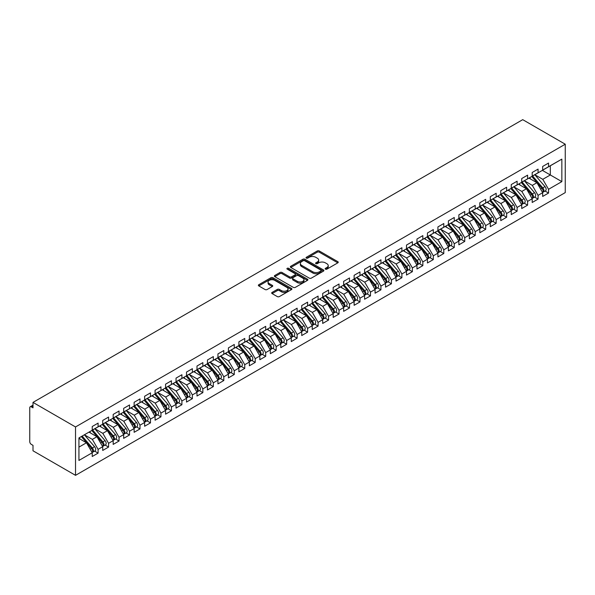 <?xml version="1.0" encoding="UTF-8"?>
<svg xmlns="http://www.w3.org/2000/svg" width="595" height="595" viewBox="0 0 595 595"><rect width="100%" height="100%" fill="white"/><g stroke="black" fill="none" stroke-linecap="round" stroke-linejoin="round"><path stroke-width="0.89" d="M325.443 269.156A1.019 0.588 0 0 0 326.886 269.156L337.811 262.849A1.458 0.84 0 0 0 338.235 262.254A1.458 0.84 0 0 0 337.811 261.659L319.299 250.971A1.458 0.84 0 0 0 317.247 250.971L306.321 257.278A1.019 0.588 0 0 0 306.023 257.695A1.019 0.588 0 0 0 306.321 258.111A1.019 0.588 0 0 0 307.764 258.111L309.177 257.293A4.656 2.685 0 0 1 315.752 257.293L317.299 258.185A4.656 2.685 0 0 1 318.66 260.082A4.656 2.685 0 0 1 317.299 261.986L315.886 262.804A1.019 0.588 0 0 0 315.588 263.213A1.019 0.588 0 0 0 315.886 263.63A1.019 0.588 0 0 0 317.321 263.63L318.734 262.819A4.656 2.685 0 0 1 325.316 262.819L326.863 263.704A4.656 2.685 0 0 1 328.224 265.608A4.656 2.685 0 0 1 326.863 267.505L325.443 268.323A1.019 0.588 0 0 0 325.145 268.739A1.019 0.588 0 0 0 325.443 269.156L325.443 268.323M272.108 292.405A1.458 0.84 0 0 0 271.684 293A1.458 0.84 0 0 0 272.108 293.595L277.3 296.593A1.458 0.84 0 0 0 279.353 296.593L291.49 289.587A1.458 0.84 0 0 0 291.914 288.992A1.458 0.84 0 0 0 291.49 288.404L272.979 277.716A1.458 0.84 0 0 0 270.926 277.716L258.788 284.722A1.458 0.84 0 0 0 258.364 285.317A1.458 0.84 0 0 0 258.788 285.905L265.065 289.527A1.458 0.84 0 0 0 267.118 289.527L272.309 286.53A1.458 0.84 0 0 0 272.741 285.935A1.458 0.84 0 0 0 272.309 285.347L269.2 283.547A3.89 2.246 0 0 1 268.062 281.963A3.89 2.246 0 0 1 270.465 279.888A3.89 2.246 0 0 1 274.704 280.371L286.887 287.407A3.89 2.246 0 0 1 288.025 288.992A3.89 2.246 0 0 1 285.622 291.067A3.89 2.246 0 0 1 281.39 290.583L279.353 289.408A1.458 0.84 0 0 0 277.3 289.408L272.108 292.405L272.108 293.595M522.722 119.662L565.25 144.213L75.528 426.957L33 402.399L522.722 119.662M309.281 278.133A1.458 0.84 0 0 0 311.334 278.133L323.464 271.127A1.458 0.84 0 0 0 323.896 270.532A1.458 0.84 0 0 0 323.464 269.937L304.96 259.256A1.458 0.84 0 0 0 302.9 259.256L290.769 266.255A1.458 0.84 0 0 0 290.345 266.85A1.458 0.84 0 0 0 290.769 267.445L309.281 278.133M287.63 269.371A1.019 0.588 0 0 1 288.664 269.513L307.459 280.371L295.343 287.363A1.458 0.84 0 0 1 293.29 287.363L274.778 276.675L274.778 275.492A1.458 0.84 0 0 0 274.355 276.08A1.458 0.84 0 0 0 274.778 276.675M274.778 275.492L279.97 272.495A1.458 0.84 0 0 1 282.03 272.495L289.534 276.824A1.458 0.84 0 0 0 291.595 276.824L295.038 274.838A1.458 0.84 0 0 0 295.462 274.243A1.458 0.84 0 0 0 295.038 273.648L287.221 269.141A1.019 0.588 0 0 1 286.924 268.724A1.019 0.588 0 0 1 287.549 268.181A1.019 0.588 0 0 1 288.664 268.308L307.481 279.174A1.458 0.84 0 0 1 307.905 279.762A1.458 0.84 0 0 1 307.481 280.357L307.481 279.174M33 402.399L33 407.843L31.319 406.876A2.224 1.287 -120 0 0 30.211 406.764A2.224 1.287 -120 0 0 29.75 407.783L29.75 441.654A2.224 1.287 -120 0 0 31.319 444.376L33 445.343L33 450.787L75.528 475.338L75.528 426.957M75.528 475.338L565.25 192.601L565.25 144.213M542.365 170.371L561.844 181.624L561.844 159.125L548.545 166.808L548.545 163.052L542.677 166.444L542.677 170.192L538.066 172.855L538.066 169.106L532.198 172.49L532.198 176.239L527.594 178.902L527.594 175.153L521.726 178.537L521.726 182.286L517.115 184.948L517.115 181.2L511.246 184.584L511.246 188.332L506.643 190.995L506.643 187.246L500.774 190.631L500.774 194.387L496.163 197.042L496.163 193.293L490.302 196.685L490.302 200.433L485.691 203.096L485.691 199.34L479.823 202.731L479.823 206.48L475.212 209.142L475.212 205.394L469.351 208.778L469.351 212.527L464.74 215.189L464.74 211.441L458.871 214.825L458.871 218.573L454.26 221.236L454.26 217.487L448.399 220.871L448.399 224.62L443.788 227.283L443.788 223.534L437.92 226.918L437.92 230.674L433.316 233.329L433.316 229.581L427.448 232.972L427.448 236.721L422.837 239.376L422.837 235.627L416.969 239.019L416.969 242.767L412.365 245.43L412.365 241.674L406.497 245.066L406.497 248.814L401.885 251.477L401.885 247.728L396.017 251.112L396.017 254.861L391.413 257.523L391.413 253.775L385.545 257.159L385.545 260.908L380.934 263.57L380.934 259.822L375.073 263.206L375.073 266.962L370.462 269.617L370.462 265.868L364.594 269.26L364.594 273.008L359.982 275.663L359.982 271.915L354.122 275.307L354.122 279.055L349.51 281.718L349.51 277.962L343.642 281.353L343.642 285.102L339.038 287.764L339.038 284.016L333.17 287.4L333.17 291.148L328.559 293.811L328.559 290.062L322.691 293.447L322.691 297.195L318.087 299.858L318.087 296.109L312.219 299.493L312.219 303.242L307.608 305.904L307.608 302.156L301.739 305.54L301.739 309.296L297.136 311.951L297.136 308.203L291.267 311.594L291.267 315.343L286.656 318.005L286.656 314.249L280.795 317.641L280.795 321.389L276.184 324.052L276.184 320.303L270.316 323.687L270.316 327.436L265.705 330.099L265.705 326.35L259.844 329.734L259.844 333.483L255.233 336.145L255.233 332.397L249.364 335.781L249.364 339.529L244.753 342.192L244.753 338.443L238.893 341.828L238.893 345.583L234.281 348.239L234.281 344.49L228.413 347.882L228.413 351.63L223.809 354.293L223.809 350.537L217.941 353.928L217.941 357.677L213.33 360.339L213.33 356.591L207.462 359.975L207.462 363.724L202.858 366.386L202.858 362.638L196.99 366.022L196.99 369.77L192.378 372.433L192.378 368.684L186.51 372.068L186.51 375.817L181.906 378.48L181.906 374.731L176.038 378.115L176.038 381.871L171.427 384.526L171.427 380.778L165.566 384.169L165.566 387.918L160.955 390.58L160.955 386.824L155.087 390.216L155.087 393.964L150.476 396.627L150.476 392.879L144.615 396.263L144.615 400.011L140.004 402.674L140.004 398.925L134.135 402.309L134.135 406.058L129.524 408.72L129.524 404.972L123.663 408.356L123.663 412.104L119.052 414.767L119.052 411.019L113.184 414.403L113.184 418.159L108.58 420.814L108.58 417.065L102.712 420.457L102.712 424.205L98.101 426.868L98.101 423.112L92.232 426.503L92.232 430.252L78.934 437.935L92.232 430.252M561.844 181.624L548.545 189.307L542.781 179.326L534.816 174.729M545.057 191.04L548.545 193.055L548.545 189.307M548.545 193.055L542.677 196.439L542.677 192.691L538.066 195.353L532.302 185.372L524.344 180.776L534.511 192.654L532.317 193.925A2.96 1.711 60 0 1 533.455 196.737A2.96 1.711 60 0 1 532.845 198.098A2.96 1.711 60 0 1 532.361 198.232M534.585 197.094L538.066 199.102L538.066 195.353M538.066 199.102L532.198 202.486L532.198 198.737L527.594 201.4L521.83 191.419L513.872 186.823L524.039 198.7L521.837 199.972A2.96 1.711 60 0 1 522.983 202.791A2.96 1.711 60 0 1 522.365 204.145A2.96 1.711 60 0 1 521.889 204.278M524.106 203.14L527.594 205.149L527.594 201.4M527.594 205.149L521.726 208.533L521.726 204.784L517.115 207.447L511.358 197.466L503.392 192.869M513.634 209.187L517.115 211.195L517.115 207.447M517.115 211.195L511.246 214.587L511.246 210.831L506.643 213.493L500.878 203.512L492.92 198.916L503.087 210.801L500.886 212.065A2.96 1.711 60 0 1 502.031 214.884A2.96 1.711 60 0 1 501.414 216.238A2.96 1.711 60 0 1 500.938 216.379M503.162 215.234L506.643 217.242L506.643 213.493M506.643 217.242L500.774 220.633L500.774 216.885L496.163 219.54L490.406 209.566L482.441 204.97L492.615 216.848L490.414 218.112A2.96 1.711 60 0 1 491.559 220.931A2.96 1.711 60 0 1 490.942 222.285A2.96 1.711 60 0 1 490.466 222.426M492.682 221.28L496.163 223.296L496.163 219.54M496.163 223.296L490.302 226.68L490.302 222.932L485.691 225.594L479.927 215.613L471.969 211.017M482.21 227.327L485.691 229.343L485.691 225.594M485.691 229.343L479.823 232.727L479.823 228.978L475.212 231.641L469.455 221.66L461.489 217.063M471.731 233.381L475.212 235.389L475.212 231.641M475.212 235.389L469.351 238.774L469.351 235.025L464.74 237.688L458.976 227.707L451.017 223.11L461.185 234.988L458.983 236.26A2.96 1.711 60 0 1 460.128 239.078A2.96 1.711 60 0 1 459.519 240.432A2.96 1.711 60 0 1 459.035 240.566M461.259 239.428L464.74 241.436L464.74 237.688M464.74 241.436L458.871 244.82L458.871 241.072L454.26 243.734L448.504 233.753L440.538 229.157L450.713 241.035L448.511 242.306A2.96 1.711 60 0 1 449.656 245.125A2.96 1.711 60 0 1 449.039 246.479A2.96 1.711 60 0 1 448.563 246.613M450.779 245.475L454.26 247.483L454.26 243.734M454.26 247.483L448.399 250.874L448.399 247.118L443.788 249.781L438.024 239.8L430.066 235.204M440.307 251.521L443.788 253.53L443.788 249.781M443.788 253.53L437.92 256.921L437.92 253.172L433.316 255.828L427.552 245.854L419.587 241.258L429.761 253.135L427.56 254.4A2.96 1.711 60 0 1 428.705 257.219A2.96 1.711 60 0 1 428.088 258.572A2.96 1.711 60 0 1 427.612 258.713M429.828 257.568L433.316 259.584L433.316 255.828M433.316 259.584L427.448 262.968L427.448 259.219L422.837 261.882L417.073 251.901L409.115 247.304L419.282 259.182L417.088 260.454A2.96 1.711 60 0 1 418.226 263.265A2.96 1.711 60 0 1 417.616 264.626A2.96 1.711 60 0 1 417.132 264.76M419.356 263.615L422.837 265.63L422.837 261.882M422.837 265.63L416.969 269.014L416.969 265.266L412.365 267.929L406.601 257.947L398.643 253.351M408.884 269.669L412.365 271.677L412.365 267.929M412.365 271.677L406.497 275.061L406.497 271.313L401.885 273.975L396.129 263.994L388.163 259.398M398.405 275.716L401.885 277.724L401.885 273.975M401.885 277.724L396.017 281.108L396.017 277.359L391.413 280.022L385.649 270.041L377.691 265.444L387.858 277.322L385.657 278.594A2.96 1.711 60 0 1 386.802 281.413A2.96 1.711 60 0 1 386.192 282.766A2.96 1.711 60 0 1 385.709 282.9M387.933 281.762L391.413 283.77L391.413 280.022M391.413 283.77L385.545 287.162L385.545 283.406L380.934 286.069L375.177 276.087L367.212 271.491M377.453 287.809L380.934 289.817L380.934 286.069M380.934 289.817L375.073 293.209L375.073 289.46L370.462 292.115L364.698 282.142L356.74 277.545M366.981 293.856L370.462 295.864L370.462 292.115M370.462 295.864L364.594 299.255L364.594 295.507L359.982 298.162L354.226 288.188L346.26 283.592L356.435 295.47L354.233 296.741A2.96 1.711 60 0 1 355.379 299.553A2.96 1.711 60 0 1 354.761 300.914A2.96 1.711 60 0 1 354.285 301.048M356.502 299.902L359.982 301.918L359.982 298.162M359.982 301.918L354.122 305.302L354.122 301.553L349.51 304.216L343.746 294.235L335.788 289.639M346.03 305.956L349.51 307.965L349.51 304.216M349.51 307.965L343.642 311.349L343.642 307.6L339.038 310.263L333.274 300.282L325.309 295.685L335.483 307.563L333.282 308.835A2.96 1.711 60 0 1 334.427 311.646A2.96 1.711 60 0 1 333.81 313.007A2.96 1.711 60 0 1 333.334 313.141M335.55 312.003L339.038 314.011L339.038 310.263M339.038 314.011L333.17 317.395L333.17 313.647L328.559 316.309L322.795 306.328L314.837 301.732L325.004 313.61L322.81 314.881A2.96 1.711 60 0 1 323.948 317.7A2.96 1.711 60 0 1 323.338 319.054A2.96 1.711 60 0 1 322.854 319.188M325.078 318.05L328.559 320.058L328.559 316.309M328.559 320.058L322.691 323.442L322.691 319.693L318.087 322.356L312.323 312.375L304.365 307.779M314.599 324.096L318.087 326.105L318.087 322.356M318.087 326.105L312.219 329.496L312.219 325.74L307.608 328.403L301.851 318.429L293.885 313.833M304.127 330.143L307.608 332.151L307.608 328.403M307.608 332.151L301.739 335.543L301.739 331.794L297.136 334.45L291.372 324.476L283.413 319.879L293.58 331.757L291.379 333.022A2.96 1.711 60 0 1 292.524 335.84A2.96 1.711 60 0 1 291.907 337.194A2.96 1.711 60 0 1 291.431 337.335M293.655 336.19L297.136 338.205L297.136 334.45M297.136 338.205L291.267 341.589L291.267 337.841L286.656 340.504L280.899 330.522L272.934 325.926M283.175 342.237L286.656 344.252L286.656 340.504M286.656 344.252L280.795 347.636L280.795 343.888L276.184 346.55L270.42 336.569L262.462 331.973M272.703 348.291L276.184 350.299L276.184 346.55M276.184 350.299L270.316 353.683L270.316 349.934L265.705 352.597L259.948 342.616L251.983 338.02L262.157 349.897L259.955 351.169A2.96 1.711 60 0 1 261.101 353.988A2.96 1.711 60 0 1 260.484 355.341A2.96 1.711 60 0 1 260.008 355.475M262.224 354.337L265.705 356.346L265.705 352.597M265.705 356.346L259.844 359.73L259.844 355.981L255.233 358.644L249.469 348.663L241.511 344.066L251.678 355.944L249.476 357.216A2.96 1.711 60 0 1 250.621 360.034A2.96 1.711 60 0 1 250.012 361.388A2.96 1.711 60 0 1 249.528 361.529M251.752 360.384L255.233 362.392L255.233 358.644M255.233 362.392L249.364 365.784L249.364 362.028L244.753 364.69L238.997 354.717L231.031 350.12M241.272 366.431L244.753 368.439L244.753 364.69M244.753 368.439L238.893 371.83L238.893 368.082L234.281 370.737L228.517 360.763L220.559 356.167L230.726 368.045L228.525 369.309A2.96 1.711 60 0 1 229.67 372.128A2.96 1.711 60 0 1 229.06 373.482A2.96 1.711 60 0 1 228.577 373.623M230.8 372.477L234.281 374.493L234.281 370.737M234.281 374.493L228.413 377.877L228.413 374.129L223.809 376.791L218.045 366.81L210.08 362.214L220.254 374.091L218.053 375.363A2.96 1.711 60 0 1 219.198 378.175A2.96 1.711 60 0 1 218.581 379.536A2.96 1.711 60 0 1 218.105 379.67M220.321 378.524L223.809 380.54L223.809 376.791M223.809 380.54L217.941 383.924L217.941 380.175L213.33 382.838L207.566 372.857L199.608 368.26M209.849 384.578L213.33 386.586L213.33 382.838M213.33 386.586L207.462 389.97L207.462 386.222L202.858 388.885L197.094 378.903L189.136 374.307M199.377 390.625L202.858 392.633L202.858 388.885M202.858 392.633L196.99 396.017L196.99 392.269L192.378 394.931L186.622 384.95L178.656 380.354L188.823 392.231L186.629 393.503A2.96 1.711 60 0 1 187.767 396.322A2.96 1.711 60 0 1 187.157 397.676A2.96 1.711 60 0 1 186.681 397.817M188.898 396.672L192.378 398.68L192.378 394.931M192.378 398.68L186.51 402.071L186.51 398.315L181.906 400.978L176.142 390.997L168.184 386.4M178.426 402.718L181.906 404.726L181.906 400.978M181.906 404.726L176.038 408.118L176.038 404.369L171.427 407.025L165.67 397.051L157.705 392.455M167.946 408.765L171.427 410.781L171.427 407.025M171.427 410.781L165.566 414.165L165.566 410.416L160.955 413.079L155.191 403.098L147.233 398.501L157.4 410.379L155.198 411.651A2.96 1.711 60 0 1 156.344 414.462A2.96 1.711 60 0 1 155.734 415.823A2.96 1.711 60 0 1 155.25 415.957M157.474 414.812L160.955 416.827L160.955 413.079M160.955 416.827L155.087 420.211L155.087 416.463L150.476 419.125L144.719 409.144L136.753 404.548L146.928 416.426L144.726 417.697A2.96 1.711 60 0 1 145.872 420.509A2.96 1.711 60 0 1 145.254 421.87A2.96 1.711 60 0 1 144.778 422.004M146.995 420.866L150.476 422.874L150.476 419.125M150.476 422.874L144.615 426.258L144.615 422.51L140.004 425.172L134.239 415.191L126.281 410.595M136.523 426.913L140.004 428.921L140.004 425.172M140.004 428.921L134.135 432.305L134.135 428.556L129.524 431.219L123.767 421.238L115.802 416.641L125.976 428.519L123.775 429.791A2.96 1.711 60 0 1 124.92 432.61A2.96 1.711 60 0 1 124.303 433.963A2.96 1.711 60 0 1 123.827 434.105M126.043 432.959L129.524 434.967L129.524 431.219M129.524 434.967L123.663 438.359L123.663 434.603L119.052 437.265L113.288 427.284L105.33 422.688M115.571 439.006L119.052 441.014L119.052 437.265M119.052 441.014L113.184 444.406L113.184 440.657L108.58 443.312L102.816 433.339L94.858 428.742M105.092 445.053L108.58 447.068L108.58 443.312M108.58 447.068L102.712 450.452L102.712 446.704L98.101 449.366L92.337 439.385L84.378 434.789L94.546 446.666L92.351 447.938A2.96 1.711 60 0 1 93.489 450.75A2.96 1.711 60 0 1 92.879 452.111A2.96 1.711 60 0 1 92.396 452.245M94.62 451.099L98.101 453.115L98.101 449.366M98.101 453.115L92.232 456.499L92.232 452.75L78.934 460.433L78.934 437.935M92.232 430.133L102.712 424.205M98.101 426.868L92.337 430.192M78.934 447.128L86.476 442.769L78.934 438.418M92.232 452.75L86.476 442.769M102.712 424.079L113.184 418.159M108.58 420.814L102.816 424.146M92.337 439.385L96.948 436.723L88.99 432.126M102.712 446.704L96.948 436.723M113.184 418.032L123.663 412.104M119.052 414.767L113.288 418.092M102.816 433.339L107.427 430.676L99.462 426.079M113.184 440.657L107.427 430.676M123.663 411.985L134.135 406.058M129.524 408.72L123.767 412.045M113.288 427.284L117.899 424.629L109.941 420.033M123.663 434.603L117.899 424.629M134.135 405.939L144.615 400.011M140.004 402.674L134.239 405.998M123.767 421.238L128.379 418.582L120.413 413.979M134.135 428.556L128.379 418.582M144.615 399.892L155.087 393.964M150.476 396.627L144.719 399.952M134.239 415.191L138.851 412.528L130.893 407.932M144.615 422.51L138.851 412.528M155.087 393.845L165.566 387.918M160.955 390.58L155.191 393.905M144.719 409.144L149.323 406.482L141.365 401.885M155.087 416.463L149.323 406.482M165.566 387.791L176.038 381.871M171.427 384.526L165.67 387.858M155.191 403.098L159.802 400.435L151.837 395.839M165.566 410.416L159.802 400.435M176.038 381.745L186.51 375.817M181.906 378.48L176.142 381.804M165.67 397.051L170.274 394.388L162.316 389.792M176.038 404.369L170.274 394.388M186.51 375.698L196.99 369.77M192.378 372.433L186.622 375.757M176.142 390.997L180.754 388.342L172.788 383.745M186.51 398.315L180.754 388.342M196.99 369.651L207.462 363.724M202.858 366.386L197.094 369.711M186.622 384.95L191.226 382.295L183.267 377.699M196.99 392.269L191.226 382.295M207.462 363.605L217.941 357.677M213.33 360.339L207.566 363.664M197.094 378.903L201.705 376.241L193.739 371.644M207.462 386.222L201.705 376.241M217.941 357.558L228.413 351.63M223.809 354.293L218.045 357.617M207.566 372.857L212.177 370.194L204.219 365.598M217.941 380.175L212.177 370.194M228.413 351.511L238.893 345.583M234.281 348.239L228.517 351.571M218.045 366.81L222.656 364.147L214.691 359.551M228.413 374.129L222.656 364.147M238.893 345.457L249.364 339.529M244.753 342.192L238.997 345.517M228.517 360.763L233.128 358.101L225.17 353.504M238.893 368.082L233.128 358.101M249.364 339.41L259.844 333.483M255.233 336.145L249.469 339.47M238.997 354.717L243.608 352.054L235.642 347.458M249.364 362.028L243.608 352.054M259.844 333.364L270.316 327.436M265.705 330.099L259.948 333.423M249.469 348.663L254.08 346.007L246.122 341.411M259.844 355.981L254.08 346.007M270.316 327.317L280.795 321.389M276.184 324.052L270.42 327.376M259.948 342.616L264.552 339.953L256.594 335.357M270.316 349.934L264.552 339.953M280.795 321.27L291.267 315.343M286.656 318.005L280.899 321.33M270.42 336.569L275.031 333.907L267.066 329.31M280.795 343.888L275.031 333.907M291.267 315.224L301.739 309.296M297.136 311.951L291.372 315.283M280.899 330.522L285.503 327.86L277.545 323.264M291.267 337.841L285.503 327.86M301.739 309.169L312.219 303.242M307.608 305.904L301.851 309.236M291.372 324.476L295.983 321.813L288.017 317.217M301.739 331.794L295.983 321.813M312.219 303.123L322.691 297.195M318.087 299.858L312.323 303.182M301.851 318.429L306.455 315.767L298.497 311.17M312.219 325.74L306.455 315.767M322.691 297.076L333.17 291.148M328.559 293.811L322.795 297.136M312.323 312.375L316.934 309.72L308.969 305.123M322.691 319.693L316.934 309.72M333.17 291.029L343.642 285.102M339.038 287.764L333.274 291.089M322.795 306.328L327.406 303.666L319.448 299.069M333.17 313.647L327.406 303.666M343.642 284.983L354.122 279.055M349.51 281.718L343.746 285.042M333.274 300.282L337.886 297.619L329.92 293.023M343.642 307.6L337.886 297.619M354.122 278.936L364.594 273.008M359.982 275.663L354.226 278.995M343.746 294.235L348.358 291.572L340.399 286.976M354.122 301.553L348.358 291.572M364.594 272.882L375.073 266.962M370.462 269.617L364.698 272.949M354.226 288.188L358.83 285.526L350.872 280.929M364.594 295.507L358.83 285.526M375.073 266.835L385.545 260.908M380.934 263.57L375.177 266.895M364.698 282.142L369.309 279.479L361.344 274.883M375.073 289.46L369.309 279.479M385.545 260.788L396.017 254.861M391.413 257.523L385.649 260.848M375.177 276.087L379.781 273.432L371.823 268.836M385.545 283.406L379.781 273.432M396.017 254.742L406.497 248.814M401.885 251.477L396.129 254.801M385.649 270.041L390.261 267.378L382.295 262.782M396.017 277.359L390.261 267.378M406.497 248.695L416.969 242.767M412.365 245.43L406.601 248.755M396.129 263.994L400.732 261.331L392.774 256.735M406.497 271.313L400.732 261.331M416.969 242.648L427.448 236.721M422.837 239.376L417.073 242.708M406.601 257.947L411.212 255.285L403.246 250.688M416.969 265.266L411.212 255.285M427.448 236.594L437.92 230.674M433.316 233.329L427.552 236.661M417.073 251.901L421.684 249.238L413.726 244.642M427.448 259.219L421.684 249.238M437.92 230.548L448.399 224.62M443.788 227.283L438.024 230.607M427.552 245.854L432.163 243.191L424.198 238.595M437.92 253.172L432.163 243.191M448.399 224.501L458.871 218.573M454.26 221.236L448.504 224.56M438.024 239.8L442.635 237.145L434.677 232.548M448.399 247.118L442.635 237.145M458.871 218.454L469.351 212.527M464.74 215.189L458.976 218.514M448.504 233.753L453.115 231.091L445.149 226.494M458.871 241.072L453.115 231.091M469.351 212.408L479.823 206.48M475.212 209.142L469.455 212.467M458.976 227.707L463.587 225.044L455.629 220.447M469.351 235.025L463.587 225.044M479.823 206.361L490.302 200.433M485.691 203.096L479.927 206.42M469.455 221.66L474.059 218.997L466.101 214.401M479.823 228.978L474.059 218.997M490.302 200.307L500.774 194.387M496.163 197.042L490.406 200.374M479.927 215.613L484.538 212.951L476.573 208.354M490.302 222.932L484.538 212.951M500.774 194.26L511.246 188.332M506.643 190.995L500.878 194.32M490.406 209.566L495.01 206.904L487.052 202.307M500.774 216.885L495.01 206.904M511.246 188.213L521.726 182.286M517.115 184.948L511.358 188.273M500.878 203.512L505.49 200.857L497.524 196.261M511.246 210.831L505.49 200.857M521.726 182.167L532.198 176.239M527.594 178.902L521.83 182.226M511.358 197.466L515.962 194.81L508.004 190.214M521.726 204.784L515.962 194.81M532.198 176.12L542.677 170.192M538.066 172.855L532.302 176.179M521.83 191.419L526.441 188.756L518.476 184.16M532.198 198.737L526.441 188.756M542.677 170.073L561.844 159.125M548.545 166.808L542.781 170.133M532.302 185.372L536.913 182.71L528.955 178.113M542.677 192.691L536.913 182.71M542.781 179.326L550.323 174.967L550.323 165.774M325.852 269.297L326.863 268.717A4.656 2.685 0 0 0 328.224 266.813L328.224 265.608M318.66 260.082L318.66 261.294A4.656 2.685 0 0 1 317.299 263.191L316.287 263.778M337.789 262.856L319.299 252.183A1.458 0.84 0 0 0 317.247 252.183L306.73 258.252M323.464 269.937L323.464 271.127L304.96 260.461A1.458 0.84 0 0 0 302.9 260.461L290.791 267.46M320.898 270.948A1.019 0.588 0 0 0 321.196 270.532A1.019 0.588 0 0 0 320.898 270.115L304.647 260.736A1.019 0.588 0 0 0 303.212 260.736L301.717 261.599A4.656 2.685 0 0 0 300.356 263.496A4.656 2.685 0 0 0 301.717 265.4L312.821 271.811A4.656 2.685 0 0 0 319.403 271.811L320.898 270.948L320.898 272.16A1.019 0.588 0 0 0 321.196 271.744L321.196 270.532M300.356 263.496L300.356 264.708A4.656 2.685 0 0 0 301.717 266.605L301.717 265.4M320.898 272.16L319.403 273.016A4.656 2.685 0 0 1 312.821 273.016L301.717 266.605M274.801 276.69L279.97 273.7L279.97 272.495M295.462 274.243L295.462 275.455A1.458 0.84 0 0 1 295.038 276.043L291.595 278.036A1.458 0.84 0 0 1 289.534 278.036L282.03 273.7A1.458 0.84 0 0 0 279.97 273.7M297.322 281.323A3.89 2.246 0 0 0 301.561 281.807A3.89 2.246 0 0 0 303.963 279.732A3.89 2.246 0 0 0 302.825 278.148L298.534 275.671A1.458 0.84 0 0 0 296.474 275.671L293.03 277.657A1.458 0.84 0 0 0 292.606 278.252A1.458 0.84 0 0 0 293.03 278.847L297.322 281.323L297.322 282.528A3.89 2.246 0 0 0 301.561 283.019A3.89 2.246 0 0 0 303.963 280.944L303.963 279.732M292.606 278.252L292.606 279.457A1.458 0.84 0 0 0 293.03 280.052L293.03 278.847M297.322 282.528L293.03 280.052M288.025 288.992L288.025 290.204A3.89 2.246 0 0 1 285.622 292.279A3.89 2.246 0 0 1 281.39 291.795L279.353 290.62A1.458 0.84 0 0 0 277.3 290.62L272.123 293.61M268.062 281.963L268.062 283.168A3.89 2.246 0 0 0 269.2 284.76L269.2 283.547M272.294 286.545L269.2 284.76M291.468 289.601L272.979 278.929A1.458 0.84 0 0 0 270.926 278.929L258.81 285.92M532.607 176.008L542.789 187.879A2.96 1.711 60 0 1 543.934 190.69A2.96 1.711 60 0 1 543.317 192.051L545.518 190.779A2.96 1.711 -120 0 0 546.136 189.418A2.96 1.711 -120 0 0 544.99 186.607L534.808 174.737M543.317 192.051A2.96 1.711 60 0 1 542.841 192.185M531.766 176.492L541.948 188.362A2.96 1.711 60 0 1 543.094 191.174A2.96 1.711 60 0 1 542.558 192.483M530.777 179.169L529.565 177.756M532.845 198.098L535.046 196.826A2.96 1.711 -120 0 0 535.656 195.472A2.96 1.711 -120 0 0 534.511 192.654M521.294 182.539L531.476 194.409A2.96 1.711 60 0 1 532.622 197.22A2.96 1.711 60 0 1 532.079 198.529M520.298 185.216L519.093 183.81M522.127 182.055L532.317 193.925M522.365 204.145L524.567 202.873A2.96 1.711 -120 0 0 525.184 201.519A2.96 1.711 -120 0 0 524.039 198.7M510.815 188.585L520.997 200.456A2.96 1.711 60 0 1 522.142 203.274A2.96 1.711 60 0 1 521.607 204.576M509.826 191.263L508.621 189.857M511.655 188.102L521.837 199.972M501.183 194.149L511.365 206.019A2.96 1.711 60 0 1 512.503 208.838A2.96 1.711 60 0 1 511.893 210.191L514.095 208.919A2.96 1.711 -120 0 0 514.705 207.566A2.96 1.711 -120 0 0 513.559 204.747L503.377 192.877M511.893 210.191A2.96 1.711 60 0 1 511.41 210.333M500.343 194.632L510.525 206.502A2.96 1.711 60 0 1 511.67 209.321A2.96 1.711 60 0 1 511.127 210.63M499.346 197.309L498.141 195.904M501.414 216.238L503.615 214.966A2.96 1.711 -120 0 0 504.233 213.612A2.96 1.711 -120 0 0 503.087 210.801M489.863 200.679L500.053 212.549A2.96 1.711 60 0 1 501.191 215.368A2.96 1.711 60 0 1 500.655 216.677M488.874 203.356L487.669 201.95M490.704 200.195L500.886 212.065M490.942 222.285L493.143 221.02A2.96 1.711 -120 0 0 493.753 219.659A2.96 1.711 -120 0 0 492.615 216.848M479.391 206.725L489.573 218.596A2.96 1.711 60 0 1 490.719 221.414A2.96 1.711 60 0 1 490.183 222.723M478.395 209.403L477.19 207.997M480.232 206.242L490.414 218.112M469.753 212.296L479.934 224.166A2.96 1.711 60 0 1 481.08 226.978A2.96 1.711 60 0 1 480.47 228.339L482.664 227.067A2.96 1.711 -120 0 0 483.281 225.706A2.96 1.711 -120 0 0 482.136 222.894L471.954 211.024M480.47 228.339A2.96 1.711 60 0 1 479.987 228.473M468.912 212.779L479.101 224.65A2.96 1.711 60 0 1 480.239 227.461A2.96 1.711 60 0 1 479.704 228.77M467.923 215.457L466.718 214.044M459.281 218.343L469.462 230.213A2.96 1.711 60 0 1 470.608 233.024A2.96 1.711 60 0 1 469.99 234.385L472.192 233.114A2.96 1.711 -120 0 0 472.802 231.76A2.96 1.711 -120 0 0 471.664 228.941L461.475 217.071M469.99 234.385A2.96 1.711 60 0 1 469.514 234.519M458.44 218.826L468.622 230.696A2.96 1.711 60 0 1 469.767 233.508A2.96 1.711 60 0 1 469.232 234.817M457.451 221.504L456.239 220.098M459.519 240.432L461.713 239.16A2.96 1.711 -120 0 0 462.33 237.807A2.96 1.711 -120 0 0 461.185 234.988M447.968 224.873L458.15 236.743A2.96 1.711 60 0 1 459.295 239.562A2.96 1.711 60 0 1 458.752 240.863M446.971 227.55L445.767 226.145M448.801 224.389L458.983 236.26M449.039 246.479L451.241 245.207A2.96 1.711 -120 0 0 451.858 243.853A2.96 1.711 -120 0 0 450.713 241.035M437.489 230.92L447.671 242.79A2.96 1.711 60 0 1 448.816 245.609A2.96 1.711 60 0 1 448.28 246.918M436.499 233.597L435.287 232.191M438.329 230.436L448.511 242.306M427.85 236.483L438.032 248.353A2.96 1.711 60 0 1 439.177 251.172A2.96 1.711 60 0 1 438.567 252.525L440.769 251.254A2.96 1.711 -120 0 0 441.378 249.9A2.96 1.711 -120 0 0 440.233 247.081L430.051 235.211M438.567 252.525A2.96 1.711 60 0 1 438.084 252.667M427.017 236.966L437.199 248.836A2.96 1.711 60 0 1 438.344 251.655A2.96 1.711 60 0 1 437.801 252.964M426.02 239.644L424.815 238.238M428.088 258.572L430.289 257.308A2.96 1.711 -120 0 0 430.906 255.947A2.96 1.711 -120 0 0 429.761 253.135M416.537 243.013L426.719 254.883A2.96 1.711 60 0 1 427.864 257.702A2.96 1.711 60 0 1 427.329 259.011M415.548 245.69L414.336 244.285M417.378 242.529L427.56 254.4M417.616 264.626L419.817 263.354A2.96 1.711 -120 0 0 420.427 261.993A2.96 1.711 -120 0 0 419.282 259.182M406.065 249.067L416.247 260.937A2.96 1.711 60 0 1 417.393 263.749A2.96 1.711 60 0 1 416.85 265.058M405.069 251.745L403.864 250.331M406.898 248.584L417.088 260.454M396.426 254.63L406.608 266.5A2.96 1.711 60 0 1 407.754 269.312A2.96 1.711 60 0 1 407.136 270.673L409.338 269.401A2.96 1.711 -120 0 0 409.955 268.048A2.96 1.711 -120 0 0 408.81 265.229L398.628 253.358M407.136 270.673A2.96 1.711 60 0 1 406.66 270.807M395.586 255.114L405.768 266.984A2.96 1.711 60 0 1 406.913 269.795A2.96 1.711 60 0 1 406.378 271.104M394.597 257.791L393.392 256.386M385.954 260.677L396.136 272.547A2.96 1.711 60 0 1 397.274 275.359A2.96 1.711 60 0 1 396.664 276.72L398.866 275.448A2.96 1.711 -120 0 0 399.476 274.094A2.96 1.711 -120 0 0 398.33 271.275L388.148 259.405M396.664 276.72A2.96 1.711 60 0 1 396.188 276.853M385.114 261.16L395.296 273.031A2.96 1.711 60 0 1 396.441 275.849A2.96 1.711 60 0 1 395.898 277.151M384.117 263.838L382.912 262.432M386.192 282.766L388.386 281.495A2.96 1.711 -120 0 0 389.004 280.141A2.96 1.711 -120 0 0 387.858 277.322M374.634 267.207L384.824 279.077A2.96 1.711 60 0 1 385.962 281.896A2.96 1.711 60 0 1 385.426 283.205M373.645 269.885L372.44 268.479M375.475 266.724L385.657 278.594M365.003 272.77L375.185 284.641A2.96 1.711 60 0 1 376.33 287.459A2.96 1.711 60 0 1 375.713 288.813L377.914 287.541A2.96 1.711 -120 0 0 378.524 286.188A2.96 1.711 -120 0 0 377.386 283.369L367.197 271.499M375.713 288.813A2.96 1.711 60 0 1 375.237 288.954M364.162 273.254L374.344 285.124A2.96 1.711 60 0 1 375.49 287.943A2.96 1.711 60 0 1 374.954 289.252M363.173 275.931L361.961 274.526M354.523 278.817L364.705 290.687A2.96 1.711 60 0 1 365.851 293.506A2.96 1.711 60 0 1 365.241 294.86L367.435 293.595A2.96 1.711 -120 0 0 368.052 292.234A2.96 1.711 -120 0 0 366.907 289.423L356.725 277.553M365.241 294.86A2.96 1.711 60 0 1 364.757 295.001M353.69 279.3L363.872 291.171A2.96 1.711 60 0 1 365.01 293.989A2.96 1.711 60 0 1 364.475 295.299M352.694 281.978L351.489 280.572M354.761 300.914L356.963 299.642A2.96 1.711 -120 0 0 357.573 298.281A2.96 1.711 -120 0 0 356.435 295.47M343.211 285.355L353.393 297.225A2.96 1.711 60 0 1 354.538 300.036A2.96 1.711 60 0 1 354.003 301.345M342.222 288.032L341.009 286.619M344.051 284.871L354.233 296.741M333.572 290.918L343.754 302.788A2.96 1.711 60 0 1 344.899 305.599A2.96 1.711 60 0 1 344.289 306.961L346.491 305.689A2.96 1.711 -120 0 0 347.101 304.335A2.96 1.711 -120 0 0 345.955 301.516L335.773 289.646M344.289 306.961A2.96 1.711 60 0 1 343.806 307.094M332.739 291.401L342.921 303.272A2.96 1.711 60 0 1 344.066 306.083A2.96 1.711 60 0 1 343.523 307.392M331.742 294.079L330.537 292.673M333.81 313.007L336.011 311.735A2.96 1.711 -120 0 0 336.629 310.382A2.96 1.711 -120 0 0 335.483 307.563M322.259 297.448L332.441 309.318A2.96 1.711 60 0 1 333.587 312.137A2.96 1.711 60 0 1 333.051 313.439M321.27 300.125L320.058 298.72M323.1 296.964L333.282 308.835M323.338 319.054L325.539 317.782A2.96 1.711 -120 0 0 326.149 316.428A2.96 1.711 -120 0 0 325.004 313.61M311.787 303.495L321.969 315.365A2.96 1.711 60 0 1 323.115 318.184A2.96 1.711 60 0 1 322.572 319.493M310.791 306.172L309.586 304.766M312.62 303.011L322.81 314.881M302.148 309.058L312.33 320.928A2.96 1.711 60 0 1 313.476 323.747A2.96 1.711 60 0 1 312.858 325.101L315.06 323.829A2.96 1.711 -120 0 0 315.677 322.475A2.96 1.711 -120 0 0 314.532 319.656L304.35 307.786M312.858 325.101A2.96 1.711 60 0 1 312.382 325.242M301.308 309.541L311.49 321.412A2.96 1.711 60 0 1 312.635 324.23A2.96 1.711 60 0 1 312.1 325.539M300.319 312.219L299.107 310.813M291.669 315.105L301.858 326.975A2.96 1.711 60 0 1 302.996 329.794A2.96 1.711 60 0 1 302.386 331.147L304.588 329.883A2.96 1.711 -120 0 0 305.198 328.522A2.96 1.711 -120 0 0 304.052 325.71L293.87 313.84M302.386 331.147A2.96 1.711 60 0 1 301.903 331.289M290.836 315.588L301.018 327.458A2.96 1.711 60 0 1 302.163 330.277A2.96 1.711 60 0 1 301.62 331.586M289.839 318.266L288.635 316.86M291.907 337.194L294.108 335.93A2.96 1.711 -120 0 0 294.726 334.568A2.96 1.711 -120 0 0 293.58 331.757M280.357 321.642L290.546 333.512A2.96 1.711 60 0 1 291.684 336.324A2.96 1.711 60 0 1 291.148 337.633M279.367 324.32L278.163 322.907M281.197 321.159L291.379 333.022M270.725 327.205L280.907 339.076A2.96 1.711 60 0 1 282.052 341.887A2.96 1.711 60 0 1 281.435 343.248L283.637 341.976A2.96 1.711 -120 0 0 284.246 340.623A2.96 1.711 -120 0 0 283.108 337.804L272.919 325.934M281.435 343.248A2.96 1.711 60 0 1 280.959 343.382M269.885 327.689L280.067 339.559A2.96 1.711 60 0 1 281.212 342.37A2.96 1.711 60 0 1 280.669 343.679M268.888 330.366L267.683 328.953M260.246 333.252L270.428 345.122A2.96 1.711 60 0 1 271.573 347.934A2.96 1.711 60 0 1 270.963 349.295L273.157 348.023A2.96 1.711 -120 0 0 273.774 346.669A2.96 1.711 -120 0 0 272.629 343.851L262.447 331.98M270.963 349.295A2.96 1.711 60 0 1 270.48 349.429M259.405 333.736L269.595 345.606A2.96 1.711 60 0 1 270.732 348.417A2.96 1.711 60 0 1 270.197 349.726M258.416 336.413L257.211 335.007M260.484 355.341L262.685 354.07A2.96 1.711 -120 0 0 263.295 352.716A2.96 1.711 -120 0 0 262.157 349.897M248.933 339.782L259.115 351.652A2.96 1.711 60 0 1 260.26 354.471A2.96 1.711 60 0 1 259.725 355.78M247.944 342.46L246.732 341.054M249.774 339.299L259.955 351.169M250.012 361.388L252.206 360.116A2.96 1.711 -120 0 0 252.823 358.763A2.96 1.711 -120 0 0 251.678 355.944M238.461 345.829L248.643 357.699A2.96 1.711 60 0 1 249.788 360.518A2.96 1.711 60 0 1 249.246 361.827M237.464 348.506L236.26 347.101M239.294 345.345L249.476 357.216M228.822 351.392L239.004 363.262A2.96 1.711 60 0 1 240.149 366.081A2.96 1.711 60 0 1 239.532 367.435L241.734 366.17A2.96 1.711 -120 0 0 242.351 364.809A2.96 1.711 -120 0 0 241.206 361.998L231.024 350.128M239.532 367.435A2.96 1.711 60 0 1 239.056 367.576M227.982 351.876L238.164 363.746A2.96 1.711 60 0 1 239.309 366.565A2.96 1.711 60 0 1 238.774 367.874M226.993 354.553L225.78 353.147M229.06 373.482L231.262 372.217A2.96 1.711 -120 0 0 231.871 370.856A2.96 1.711 -120 0 0 230.726 368.045M217.51 357.93L227.692 369.8A2.96 1.711 60 0 1 228.837 372.611A2.96 1.711 60 0 1 228.294 373.92M216.513 360.607L215.308 359.194M218.343 357.439L228.525 369.309M218.581 379.536L220.782 378.264A2.96 1.711 -120 0 0 221.4 376.903A2.96 1.711 -120 0 0 220.254 374.091M207.03 363.976L217.212 375.847A2.96 1.711 60 0 1 218.358 378.658A2.96 1.711 60 0 1 217.822 379.967M206.041 366.654L204.829 365.241M207.871 363.493L218.053 375.363M197.391 369.54L207.581 381.41A2.96 1.711 60 0 1 208.719 384.221A2.96 1.711 60 0 1 208.109 385.582L210.31 384.311A2.96 1.711 -120 0 0 210.92 382.957A2.96 1.711 -120 0 0 209.775 380.138L199.593 368.268M208.109 385.582A2.96 1.711 60 0 1 207.625 385.716M196.558 370.023L206.74 381.893A2.96 1.711 60 0 1 207.886 384.705A2.96 1.711 60 0 1 207.343 386.014M195.562 372.701L194.357 371.295M186.919 375.586L197.101 387.457A2.96 1.711 60 0 1 198.247 390.275A2.96 1.711 60 0 1 197.629 391.629L199.831 390.357A2.96 1.711 -120 0 0 200.448 389.004A2.96 1.711 -120 0 0 199.303 386.185L189.121 374.315M197.629 391.629A2.96 1.711 60 0 1 197.153 391.763M186.079 376.07L196.261 387.94A2.96 1.711 60 0 1 197.406 390.759A2.96 1.711 60 0 1 196.871 392.068M185.09 378.747L183.885 377.342M187.157 397.676L189.359 396.404A2.96 1.711 -120 0 0 189.969 395.05A2.96 1.711 -120 0 0 188.823 392.231M175.607 382.116L185.789 393.987A2.96 1.711 60 0 1 186.934 396.805A2.96 1.711 60 0 1 186.391 398.114M174.61 384.794L173.405 383.388M176.447 381.633L186.629 393.503M165.968 387.68L176.15 399.55A2.96 1.711 60 0 1 177.295 402.369A2.96 1.711 60 0 1 176.685 403.722L178.879 402.451A2.96 1.711 -120 0 0 179.497 401.097A2.96 1.711 -120 0 0 178.351 398.286L168.169 386.415M176.685 403.722A2.96 1.711 60 0 1 176.202 403.864M165.127 388.163L175.317 400.033A2.96 1.711 60 0 1 176.455 402.852A2.96 1.711 60 0 1 175.919 404.161M164.138 390.841L162.933 389.435M155.496 393.726L165.678 405.597A2.96 1.711 60 0 1 166.823 408.415A2.96 1.711 60 0 1 166.206 409.769L168.407 408.505A2.96 1.711 -120 0 0 169.017 407.144A2.96 1.711 -120 0 0 167.879 404.332L157.69 392.462M166.206 409.769A2.96 1.711 60 0 1 165.73 409.91M154.655 394.21L164.837 406.08A2.96 1.711 60 0 1 165.983 408.899A2.96 1.711 60 0 1 165.447 410.208M153.666 396.887L152.454 395.482M155.734 415.823L157.928 414.551A2.96 1.711 -120 0 0 158.545 413.19A2.96 1.711 -120 0 0 157.4 410.379M144.183 400.264L154.365 412.134A2.96 1.711 60 0 1 155.503 414.946A2.96 1.711 60 0 1 154.968 416.255M143.187 402.941L141.982 401.528M145.016 399.781L155.198 411.651M145.254 421.87L147.456 420.598A2.96 1.711 -120 0 0 148.066 419.244A2.96 1.711 -120 0 0 146.928 416.426M133.704 406.311L143.886 418.181A2.96 1.711 60 0 1 145.031 420.992A2.96 1.711 60 0 1 144.496 422.301M132.715 408.988L131.502 407.582M134.544 405.827L144.726 417.697M124.065 411.874L134.247 423.744A2.96 1.711 60 0 1 135.392 426.563A2.96 1.711 60 0 1 134.782 427.917L136.976 426.645A2.96 1.711 -120 0 0 137.594 425.291A2.96 1.711 -120 0 0 136.448 422.472L126.266 410.602M134.782 427.917A2.96 1.711 60 0 1 134.299 428.05M123.232 412.357L133.414 424.228A2.96 1.711 60 0 1 134.559 427.046A2.96 1.711 60 0 1 134.016 428.348M122.235 415.035L121.03 413.629M124.303 433.963L126.504 432.691A2.96 1.711 -120 0 0 127.122 431.338A2.96 1.711 -120 0 0 125.976 428.519M112.752 418.404L122.934 430.274A2.96 1.711 60 0 1 124.08 433.093A2.96 1.711 60 0 1 123.544 434.402M111.763 421.082L110.551 419.676M113.593 417.921L123.775 429.791M103.113 423.967L113.303 435.838A2.96 1.711 60 0 1 114.441 438.656A2.96 1.711 60 0 1 113.831 440.01L116.032 438.738A2.96 1.711 -120 0 0 116.642 437.385A2.96 1.711 -120 0 0 115.497 434.566L105.315 422.695M113.831 440.01A2.96 1.711 60 0 1 113.348 440.151M102.281 424.451L112.462 436.321A2.96 1.711 60 0 1 113.608 439.14A2.96 1.711 60 0 1 113.065 440.449M101.284 427.128L100.079 425.722M92.642 430.014L102.823 441.884A2.96 1.711 60 0 1 103.969 444.703A2.96 1.711 60 0 1 103.352 446.057L105.553 444.792A2.96 1.711 -120 0 0 106.17 443.431A2.96 1.711 -120 0 0 105.025 440.62L94.843 428.75M103.352 446.057A2.96 1.711 60 0 1 102.876 446.198M91.801 430.497L101.983 442.368A2.96 1.711 60 0 1 103.128 445.186A2.96 1.711 60 0 1 102.593 446.495M90.812 433.175L89.6 431.769M92.879 452.111L95.081 450.839A2.96 1.711 -120 0 0 95.691 449.478A2.96 1.711 -120 0 0 94.546 446.666M81.329 436.552L91.511 448.422A2.96 1.711 60 0 1 92.656 451.233A2.96 1.711 60 0 1 92.113 452.542M80.332 439.229L79.128 437.816M82.162 436.068L92.351 447.938M33 405.909L31.319 406.876M326.863 268.717L326.863 267.505M315.886 263.63L315.886 262.804M317.299 263.191L317.299 261.986M306.321 258.111L306.321 257.278M317.247 252.183L317.247 250.971M319.299 252.183L319.299 250.971M337.811 262.849L337.811 261.659M290.769 267.445L290.769 266.255M302.9 260.461L302.9 259.256M304.96 260.461L304.96 259.256M312.821 273.016L312.821 271.811M319.403 273.016L319.403 271.811M282.03 273.7L282.03 272.495M289.534 278.036L289.534 276.824M291.595 278.036L291.595 276.824M295.038 276.043L295.038 274.838M288.664 269.513L288.664 268.308M277.3 290.62L277.3 289.408M279.353 290.62L279.353 289.408M281.39 291.795L281.39 290.583M272.309 286.53L272.309 285.347M258.788 285.905L258.788 284.722M270.926 278.929L270.926 277.716M272.979 278.929L272.979 277.716M291.49 289.587L291.49 288.404M541.948 188.362L540.617 189.128M544.99 186.607L542.789 187.879M531.476 194.409L530.145 195.175M520.997 200.456L519.666 201.222M510.525 206.502L509.194 207.276M513.559 204.747L511.365 206.019M500.053 212.549L498.714 213.322M489.573 218.596L488.242 219.369M479.101 224.65L477.77 225.416M482.136 222.894L479.934 224.166M468.622 230.696L467.291 231.462M471.664 228.941L469.462 230.213M458.15 236.743L456.819 237.509M447.671 242.79L446.339 243.556M437.199 248.836L435.867 249.61M440.233 247.081L438.032 248.353M426.719 254.883L425.388 255.657M416.247 260.937L414.916 261.703M405.768 266.984L404.436 267.75M408.81 265.229L406.608 266.5M395.296 273.031L393.964 273.797M398.33 271.275L396.136 272.547M384.824 279.077L383.492 279.843M374.344 285.124L373.013 285.897M377.386 283.369L375.185 284.641M363.872 291.171L362.541 291.944M366.907 289.423L364.705 290.687M353.393 297.225L352.062 297.991M342.921 303.272L341.589 304.038M345.955 301.516L343.754 302.788M332.441 309.318L331.11 310.084M321.969 315.365L320.638 316.131M311.49 321.412L310.159 322.185M314.532 319.656L312.33 320.928M301.018 327.458L299.687 328.232M304.052 325.71L301.858 326.975M290.546 333.512L289.207 334.278M280.067 339.559L278.735 340.325M283.108 337.804L280.907 339.076M269.595 345.606L268.263 346.372M272.629 343.851L270.428 345.122M259.115 351.652L257.784 352.418M248.643 357.699L247.312 358.473M238.164 363.746L236.832 364.519M241.206 361.998L239.004 363.262M227.692 369.8L226.36 370.566M217.212 375.847L215.881 376.613M206.74 381.893L205.409 382.659M209.775 380.138L207.581 381.41M196.261 387.94L194.929 388.706M199.303 386.185L197.101 387.457M185.789 393.987L184.457 394.76M175.317 400.033L173.985 400.807M178.351 398.286L176.15 399.55M164.837 406.08L163.506 406.854M167.879 404.332L165.678 405.597M154.365 412.134L153.034 412.9M143.886 418.181L142.555 418.947M133.414 424.228L132.083 424.994M136.448 422.472L134.247 423.744M122.934 430.274L121.603 431.04M112.462 436.321L111.131 437.094M115.497 434.566L113.303 435.838M101.983 442.368L100.652 443.141M105.025 440.62L102.823 441.884M91.511 448.422L90.18 449.188M33 405.158L30.211 406.764"/></g></svg>
